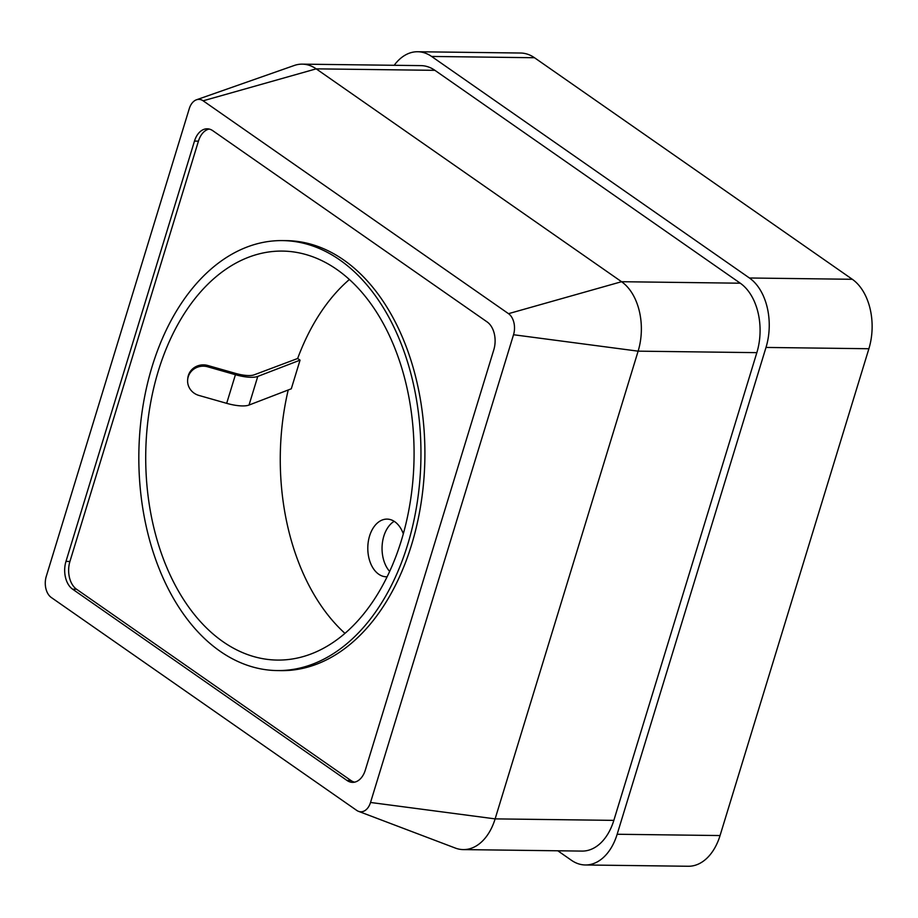 <?xml version="1.0" encoding="UTF-8"?>
<svg xmlns="http://www.w3.org/2000/svg" width="918" height="918" viewBox="0 0 918 918"><rect width="100%" height="100%" fill="white"/><g stroke="black" fill="none" stroke-linecap="round" stroke-linejoin="round"><path stroke-width="1.38" d="M403.312 533.806A28.837 18.922 -89.3 0 0 394.74 521.699A28.837 18.922 -89.3 0 0 387.086 519.106A28.837 18.922 -89.3 0 0 367.797 547.713A28.837 18.922 -89.3 0 0 386.363 576.791A28.837 18.922 -89.3 0 0 387.109 576.779M394.178 521.321A28.837 18.922 -89.3 0 0 382.221 544.489A28.837 18.922 -89.3 0 0 389.645 571.421M336.803 269.444A204.519 134.177 -89.3 0 0 282.457 251.084A204.519 134.177 -89.3 0 0 145.732 453.905A204.519 134.177 -89.3 0 0 277.339 660.076A204.519 134.177 -89.3 0 0 410.598 499.748A204.519 134.177 -89.3 0 0 336.803 269.444M349.379 279.497A204.519 134.177 -89.3 0 0 297.661 358.49L254.171 374.831A20.976 6.437 -163 0 1 235.559 373.396L207.824 365.502L207.697 366.798L235.433 374.705A25.176 7.723 17 0 0 257.774 376.414L300.048 360.154L291.293 388.796L249.019 405.056A25.176 7.723 17 0 1 226.677 403.335L198.954 395.44A15.732 14.94 -174.5 0 1 187.662 379.616L187.788 378.308A15.732 14.94 5.5 0 1 188.351 375.508A15.732 14.94 5.5 0 1 207.824 365.502M288.218 389.978A204.519 134.177 -89.3 0 0 344.95 633.351M297.661 358.49L300.048 360.154M277.202 670.565L281.16 670.622A215.007 141.051 -89.3 0 0 421.247 502.054A215.007 141.051 -89.3 0 0 343.676 259.955A215.007 141.051 -89.3 0 0 286.542 240.642L282.583 240.596A215.007 141.051 -89.3 0 0 138.847 453.813A215.007 141.051 -89.3 0 0 277.202 670.565A215.007 141.051 -89.3 0 0 417.3 502.008A215.007 141.051 -89.3 0 0 339.717 259.897A215.007 141.051 -89.3 0 0 282.583 240.596M557.8 850.779L571.409 860.269A52.441 34.402 -89.3 0 0 585.351 864.974A52.441 34.402 -89.3 0 0 617.16 834.255L720.056 835.552L868.887 348.737L766.002 347.44A52.441 34.402 -89.3 0 0 749.432 277.993L431.598 56.446A52.441 34.402 -89.3 0 0 417.667 51.741A52.441 34.402 -89.3 0 0 394.201 65.293M720.056 835.552A52.441 34.402 90.7 0 1 688.236 866.259L585.351 864.974M417.667 51.741L520.552 53.026A52.441 34.402 90.7 0 1 534.494 57.731L431.598 56.446M749.432 277.993L852.317 279.29L534.494 57.731M852.317 279.29A52.441 34.402 90.7 0 1 868.887 348.737M617.16 834.255L766.002 347.44M302.263 64.145L420.983 65.626A52.441 34.402 90.7 0 1 434.914 70.33L316.194 68.85A52.441 34.402 -89.3 0 0 302.263 64.145A52.441 34.402 -89.3 0 0 294.23 65.488L196.475 99.787A15.904 10.431 -89.3 0 0 189.257 108.703L46.256 576.424A15.904 10.431 -89.3 0 0 51.282 597.492L356.654 810.353A15.904 10.431 -89.3 0 0 358.456 811.317A15.904 10.431 -89.3 0 0 370.528 802.47L513.529 334.737A15.904 10.431 -89.3 0 0 508.503 313.669L203.142 100.808A15.904 10.431 -89.3 0 0 196.475 99.787M358.456 811.317L455.317 848.06A52.441 34.402 -89.3 0 0 463.315 849.598A52.441 34.402 -89.3 0 0 495.123 818.879L638.125 351.158A52.441 34.402 -89.3 0 0 621.555 281.711L740.275 283.203L434.914 70.33M740.275 283.203A52.441 34.402 90.7 0 1 756.845 352.65L638.125 351.158L513.529 334.737M370.528 802.47L495.123 818.879L613.844 820.371L756.845 352.65M613.844 820.371A52.441 34.402 90.7 0 1 582.035 851.089L463.315 849.598M508.503 313.669L621.555 281.711L316.194 68.85L203.142 100.808M72.602 589.184L347.015 780.472A20.976 13.759 -89.3 0 0 352.581 782.354A20.976 13.759 -89.3 0 0 365.318 770.076L493.815 349.758A20.976 13.759 90.7 0 0 487.194 321.977L212.781 130.689A20.976 13.759 90.7 0 0 207.204 128.807A20.976 13.759 90.7 0 0 194.478 141.097L65.97 561.403A20.976 13.759 90.7 0 0 72.602 589.184L76.561 589.241A20.976 13.759 90.7 0 1 69.929 561.46L65.97 561.403M209.178 129.048A20.976 13.759 90.7 0 0 198.437 141.142L69.929 561.46M76.561 589.241L350.974 780.529A20.976 13.759 -89.3 0 0 354.566 782.159M207.697 366.798A15.732 14.94 -174.5 0 0 188.224 376.816A15.732 14.94 -174.5 0 0 187.662 379.616M198.437 141.142L194.478 141.097M350.974 780.529L347.015 780.472M235.433 374.705L226.677 403.335M257.774 376.414L249.019 405.056"/></g></svg>
